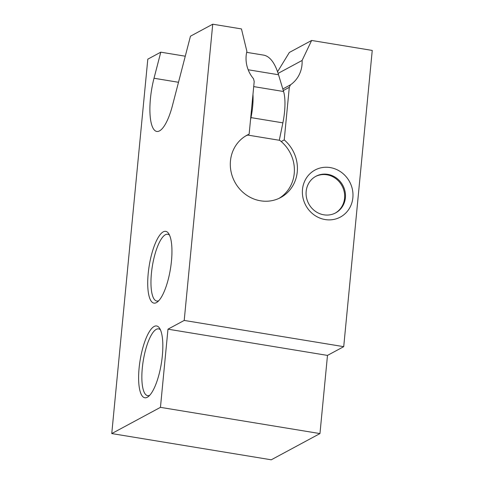 <?xml version="1.0" encoding="UTF-8"?>
<svg xmlns="http://www.w3.org/2000/svg" width="484" height="484" viewBox="0 0 484 484"><rect width="100%" height="100%" fill="white"/><g stroke="black" fill="none" stroke-linecap="round" stroke-linejoin="round"><path stroke-width="0.73" d="M245.576 136.016A35.429 33.009 -118.3 0 1 246.108 135.774A35.429 33.009 -118.3 0 1 247.796 135.084L279.698 140.33A35.429 33.009 -118.3 0 1 281.204 141.546A35.429 33.009 -118.3 0 1 279.123 198.319M335.231 213.105A20.794 19.378 61.7 0 0 336.077 178.814A20.794 19.378 61.7 0 0 315.52 176.497M336.894 178.378A20.794 19.378 -118.3 0 1 335.642 212.893A20.794 19.378 -118.3 0 1 314.673 210.794A20.794 19.378 -118.3 0 1 315.925 176.273A20.794 19.378 -118.3 0 1 336.894 178.378M313.402 214.388A26.717 24.89 61.7 0 0 348.583 209.663A26.717 24.89 61.7 0 0 341.946 172.74A26.717 24.89 61.7 0 0 306.771 177.471A26.717 24.89 61.7 0 0 313.402 214.388M277.556 71.747L289.353 52.46L311.629 40.462L302.101 60.458A29.609 27.582 61.7 0 1 290.485 84.827L289.299 87.32L284.229 139.912A35.429 33.009 61.7 0 1 280.659 197.545A35.429 33.009 61.7 0 1 276.963 199.226A35.429 33.009 61.7 0 1 233.826 180.054A35.429 33.009 61.7 0 1 247.064 135.163A35.429 33.009 61.7 0 1 249.139 134.141L254.203 81.548L253.525 78.753A29.609 27.582 61.7 0 1 246.894 51.383L241.449 28.925L212.736 24.2L184.21 320.432L343.719 346.665L327.486 355.407L319.96 433.579L271.264 459.8L111.756 433.567L147.808 59.163L160.785 52.175L185.269 56.205M311.629 40.462L372.244 50.433L343.719 346.665M290.485 84.827L282.813 88.959M302.101 60.458L278.106 73.38M184.21 320.432L167.978 329.174L327.486 355.407M111.756 433.567L160.452 407.346L167.978 329.174M160.785 52.175L154.015 78.251A40.178 11.852 99.3 0 0 156.743 131.448A40.178 11.852 99.3 0 0 172.51 105.355L190.46 36.197L212.736 24.2M142.157 395.924A36.373 10.733 99.3 0 1 142.151 350.404A36.373 10.733 99.3 0 1 159.29 327.813A36.373 10.733 99.3 0 1 159.605 328.267A36.373 10.733 99.3 0 1 161.311 363.611A36.373 10.733 99.3 0 1 148.376 396.547A36.373 10.733 99.3 0 1 142.157 395.924M162.424 295.288A36.373 10.733 99.3 0 1 157.488 301.919A36.373 10.733 99.3 0 1 147.717 283.527A36.373 10.733 99.3 0 1 157.246 239.193A36.373 10.733 99.3 0 1 168.716 233.639A36.373 10.733 99.3 0 1 171.403 261.644A36.373 10.733 99.3 0 1 162.424 295.288M246.108 135.774L249.139 134.141M281.204 141.546L284.229 139.912M283.297 90.55L289.299 87.32M160.452 407.346L319.96 433.579M277.417 71.36L277.755 71.414M158.806 300.679A33.838 9.982 99.3 0 1 156.737 301.024A33.838 9.982 99.3 0 1 151.075 277.937A33.838 9.982 99.3 0 1 159.823 241.54A33.838 9.982 99.3 0 1 167.718 234.25A33.838 9.982 99.3 0 1 169.569 235.236M149.695 395.307A33.838 9.982 99.3 0 1 147.626 395.652A33.838 9.982 99.3 0 1 145.146 393.94A33.838 9.982 99.3 0 1 144.117 356.061A33.838 9.982 99.3 0 1 158.607 328.878A33.838 9.982 99.3 0 1 160.458 329.864M252.963 94.447A31.297 9.232 -80.7 0 1 250.978 117.612L250.518 119.844M250.978 117.612L282.88 122.857A31.297 9.232 -80.7 0 0 283.588 91.512L278.536 74.76A118.423 34.933 -80.7 0 0 263.514 55.103L246.671 52.339M282.88 122.857L279.292 140.263M154.015 78.251L178.499 82.28M283.588 91.512L253.719 86.6M248.171 69.763L278.536 74.76"/></g></svg>
